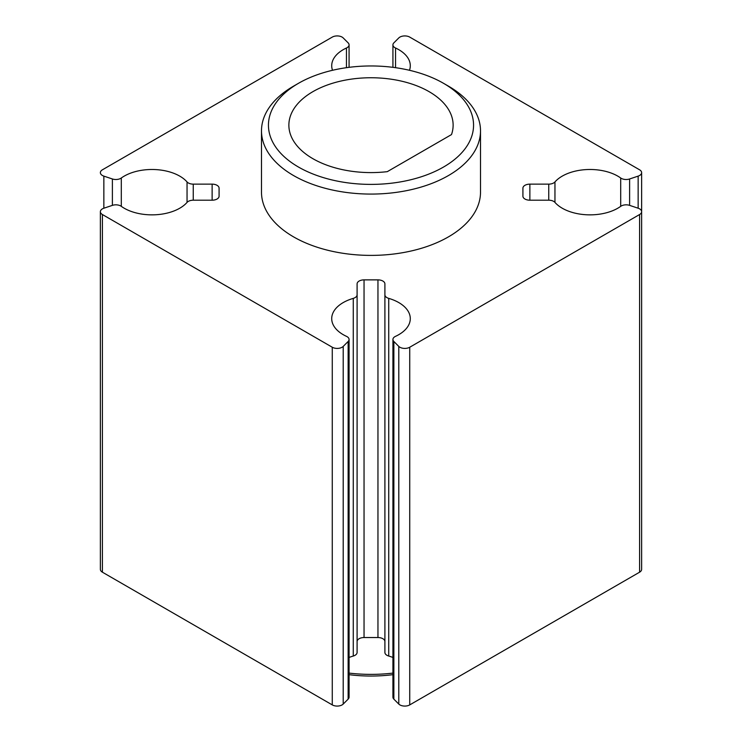 <?xml version="1.0" encoding="UTF-8"?>
<svg xmlns="http://www.w3.org/2000/svg" width="742" height="742" viewBox="0 0 742 742"><rect width="100%" height="100%" fill="white"/><g stroke="black" fill="none" stroke-linecap="round" stroke-linejoin="round"><path stroke-width="1.11" d="M298.479 167.043A102.554 59.212 0 0 0 443.521 167.043A102.554 59.212 0 0 0 443.521 83.308L448.437 86.146A109.51 63.228 180 0 1 480.51 130.852A109.51 63.228 180 0 1 412.904 189.266A109.51 63.228 180 0 1 293.563 175.557A109.51 63.228 180 0 1 261.49 130.852A109.51 63.228 180 0 1 293.563 86.146L298.479 83.308A102.554 59.212 0 0 0 298.479 167.043M261.49 130.852L261.49 192.169A109.51 63.228 0 0 0 293.563 236.874A109.51 63.228 0 0 0 412.904 250.583A109.51 63.228 0 0 0 480.51 192.169L480.51 130.852M429.08 91.646A82.13 47.423 0 0 0 339.567 81.36A82.13 47.423 0 0 0 288.87 125.175A82.13 47.423 0 0 0 312.92 158.705A82.13 47.423 0 0 0 387.296 171.652L451.498 134.58A82.13 47.423 0 0 0 453.13 125.175A82.13 47.423 0 0 0 429.08 91.646M332.518 70.286A39.289 22.687 180 0 1 331.711 65.723A39.289 22.687 180 0 1 346.458 48.007A6.956 4.016 0 0 0 349.074 44.872A6.956 4.016 0 0 0 348.137 42.86L343.212 37.935A6.956 4.016 0 0 0 342.108 37.1A6.956 4.016 0 0 0 332.268 37.1L102.405 169.807A6.956 4.016 0 0 0 100.374 172.645A6.956 4.016 0 0 0 103.852 176.123L112.385 178.97A6.956 4.016 0 0 0 121.298 178.006A39.289 22.687 180 0 1 179.759 176.132A39.289 22.687 180 0 1 187.049 181.938A6.956 4.016 0 0 0 193.254 184.137L212.129 184.137A6.956 4.016 180 0 1 217.044 185.315A6.956 4.016 180 0 1 219.085 188.153L219.085 196.185A6.956 4.016 180 0 1 212.129 200.201L193.254 200.201A6.956 4.016 0 0 0 187.049 202.399A39.289 22.687 180 0 1 121.298 206.341A6.956 4.016 0 0 0 120.779 206.007A6.956 4.016 0 0 0 112.385 205.367L103.852 208.214A6.956 4.016 0 0 0 100.374 211.693A6.956 4.016 0 0 0 102.405 214.531L332.268 347.237A6.956 4.016 0 0 0 343.212 346.412L348.137 341.478A6.956 4.016 0 0 0 349.074 339.474A6.956 4.016 0 0 0 347.033 336.636A6.956 4.016 0 0 0 346.458 336.339A39.289 22.687 180 0 1 331.711 318.624A39.289 22.687 180 0 1 353.275 298.377A6.956 4.016 0 0 0 357.097 294.797L357.097 283.889A6.956 4.016 180 0 1 364.044 279.873L377.956 279.873A6.956 4.016 180 0 1 382.872 281.051A6.956 4.016 180 0 1 384.903 283.889L384.903 294.797A6.956 4.016 0 0 0 388.725 298.377A39.289 22.687 180 0 1 398.779 302.578A39.289 22.687 180 0 1 410.289 318.624A39.289 22.687 180 0 1 395.542 336.339A6.956 4.016 0 0 0 392.926 339.474A6.956 4.016 0 0 0 393.863 341.478L398.788 346.412A6.956 4.016 0 0 0 409.732 347.237L409.732 704.9A6.956 4.016 0 0 1 398.788 704.065L393.863 699.14A6.956 4.016 0 0 1 392.926 697.128L392.926 339.474M384.903 283.889L384.903 641.552A6.956 4.016 180 0 0 382.872 638.714A6.956 4.016 180 0 0 377.956 637.536L364.044 637.536A6.956 4.016 180 0 0 357.097 641.552L357.097 283.889M409.732 347.237L639.595 214.531A6.956 4.016 0 0 0 641.626 211.693A6.956 4.016 0 0 0 639.595 208.854A6.956 4.016 0 0 0 638.148 208.214L629.615 205.367A6.956 4.016 0 0 0 620.702 206.341A39.289 22.687 180 0 1 554.951 202.399A6.956 4.016 0 0 0 553.671 201.379A6.956 4.016 0 0 0 548.746 200.201L529.871 200.201A6.956 4.016 180 0 1 522.915 196.185L522.915 188.153A6.956 4.016 180 0 1 529.871 184.137L548.746 184.137A6.956 4.016 0 0 0 554.951 181.938A39.289 22.687 180 0 1 617.798 176.132A39.289 22.687 180 0 1 620.702 178.006A6.956 4.016 0 0 0 629.615 178.97L638.148 176.123A6.956 4.016 0 0 0 641.626 172.645A6.956 4.016 0 0 0 639.595 169.807L409.732 37.1A6.956 4.016 0 0 0 398.788 37.935L393.863 42.86A6.956 4.016 0 0 0 392.926 44.872A6.956 4.016 0 0 0 395.542 48.007A39.289 22.687 180 0 1 398.779 49.677A39.289 22.687 180 0 1 410.289 65.723A39.289 22.687 180 0 1 409.482 70.286M639.595 214.531L639.595 572.193L409.732 704.9M639.595 572.193A6.956 4.016 0 0 0 641.626 569.355L641.626 172.645M100.374 211.693L100.374 569.355A6.956 4.016 0 0 0 102.405 572.193L332.268 704.9A6.956 4.016 0 0 0 343.212 704.065L348.137 699.14A6.956 4.016 0 0 0 349.074 697.128L349.074 339.474M349.074 657.458A39.289 22.687 180 0 1 353.275 656.039A6.956 4.016 0 0 0 357.097 652.45L357.097 294.797M384.903 294.797L384.903 652.45A6.956 4.016 0 0 0 388.725 656.039A39.289 22.687 180 0 1 392.926 657.458M448.437 86.146L443.521 83.308A102.554 59.212 0 0 0 298.479 83.308M349.074 674.673A102.554 59.212 0 0 0 392.926 674.673M392.926 673.096A109.51 63.228 180 0 1 349.074 673.096M187.049 181.938L187.049 202.399M620.702 178.006L620.702 206.341M393.863 341.478L393.863 699.14M398.788 346.412L398.788 704.065M529.871 184.137L529.871 200.201M548.746 184.137L548.746 200.201M554.951 181.938L554.951 202.399M629.615 178.97L629.615 205.367M638.148 176.123L638.148 208.214M395.542 48.007L395.542 67.68M346.458 48.007L346.458 67.68M103.852 176.123L103.852 208.214M112.385 178.97L112.385 205.367M121.298 178.006L121.298 206.341M193.254 184.137L193.254 200.201M212.129 184.137L212.129 200.201M102.405 214.531L102.405 572.193M332.268 347.237L332.268 704.9M343.212 346.412L343.212 704.065M348.137 341.478L348.137 699.14M353.275 298.377L353.275 656.039M364.044 279.873L364.044 637.536M377.956 279.873L377.956 637.536M388.725 298.377L388.725 656.039M392.926 44.872L392.926 67.327M349.074 44.872L349.074 67.327"/></g></svg>
